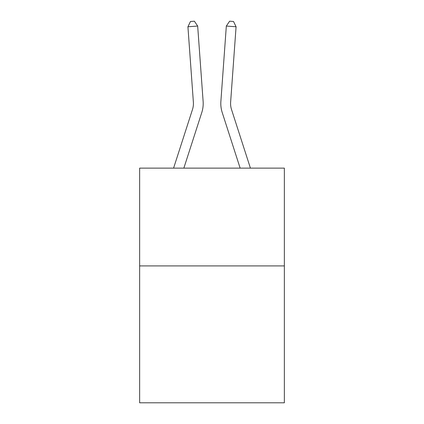 <?xml version="1.0" encoding="UTF-8"?>
<svg xmlns="http://www.w3.org/2000/svg" width="424" height="424" viewBox="0 0 424 424"><rect width="100%" height="100%" fill="white"/><g stroke="black" fill="none" stroke-linecap="round" stroke-linejoin="round"><path stroke-width="0.64" d="M284.356 265.906L284.356 402.8L139.644 402.8L139.644 168.127L284.356 168.127L284.356 265.906L139.644 265.906M203.123 101.4L197.674 26.06L203.123 101.4A29.336 29.336 0 0 1 201.787 112.514L183.857 168.127M250.414 168.127L231.52 109.514A19.557 19.557 0 0 1 230.63 102.105L236.078 26.765L226.326 26.06L220.877 101.4A29.336 29.336 0 0 0 222.213 112.514L240.143 168.127M173.586 168.127L192.48 109.514A19.557 19.557 0 0 0 193.371 102.105L187.922 26.765L190.482 21.481L194.383 21.2L197.674 26.06L187.922 26.765M192.48 109.514A19.557 19.557 0 0 0 193.371 102.105A19.557 19.557 0 0 1 192.48 109.514A19.557 19.557 0 0 0 193.371 102.105A19.557 19.557 0 0 1 192.48 109.514A19.557 19.557 0 0 0 193.371 102.105A19.557 19.557 0 0 1 192.48 109.514A19.557 19.557 0 0 0 193.371 102.105A19.557 19.557 0 0 1 192.48 109.514A19.557 19.557 0 0 0 193.371 102.105A19.557 19.557 0 0 1 192.48 109.514A19.557 19.557 0 0 0 193.371 102.105A19.557 19.557 0 0 1 192.48 109.514A19.557 19.557 0 0 0 193.371 102.105A19.557 19.557 0 0 1 192.48 109.514A19.557 19.557 0 0 0 193.371 102.105A19.557 19.557 0 0 1 192.48 109.514A19.557 19.557 0 0 0 193.371 102.105A19.557 19.557 0 0 1 192.48 109.514A19.557 19.557 0 0 0 193.371 102.105A19.557 19.557 0 0 1 192.48 109.514A19.557 19.557 0 0 0 193.371 102.105A19.557 19.557 0 0 1 192.48 109.514M236.078 26.765L233.518 21.481L229.617 21.2L226.326 26.06L220.877 101.4M231.52 109.514A19.557 19.557 0 0 1 230.63 102.105A19.557 19.557 0 0 0 231.52 109.514A19.557 19.557 0 0 1 230.63 102.105A19.557 19.557 0 0 0 231.52 109.514A19.557 19.557 0 0 1 230.63 102.105A19.557 19.557 0 0 0 231.52 109.514"/></g></svg>
